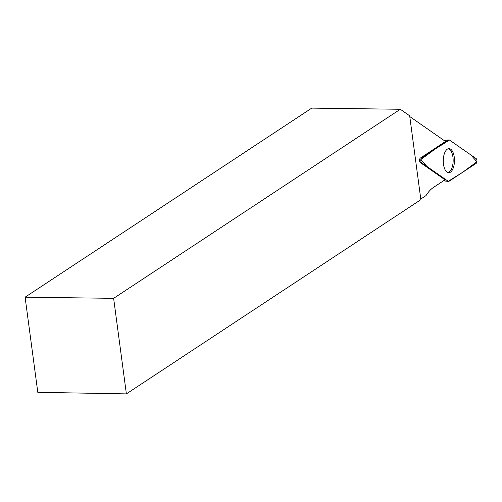 <?xml version="1.0" encoding="UTF-8"?>
<svg xmlns="http://www.w3.org/2000/svg" width="502" height="502" viewBox="0 0 502 502"><rect width="100%" height="100%" fill="white"/><g stroke="black" fill="none" stroke-linecap="round" stroke-linejoin="round"><path stroke-width="0.75" d="M25.1 297.184L311.761 108.118L400.295 109.267L409.676 115.805L420.864 199.658L126.378 393.882L37.794 392.313L25.1 297.184L113.634 298.332L126.378 393.882M409.776 116.558L445.519 141.47L420.362 158.061A2.359 1.098 90.7 0 0 419.565 160.307A2.359 1.098 90.7 0 0 420.306 162.566L445.023 179.798L433.49 187.403A50.79 23.613 90.7 0 0 426.035 195.573L420.783 199.037M400.295 109.267L113.634 298.332M447.872 172.588A11.954 5.56 90.7 0 0 453.149 160.734A11.954 5.56 90.7 0 0 448.179 148.755M421.561 162.704L448.255 181.31A2.491 1.155 90.7 0 0 448.55 181.429A2.491 1.155 90.7 0 0 448.951 181.322L476.122 163.401A2.491 1.155 90.7 0 0 476.963 161.042A2.491 1.155 90.7 0 0 476.185 158.657L449.485 140.045A2.491 1.155 90.7 0 0 449.089 139.932A2.491 1.155 90.7 0 0 448.788 140.039L421.624 157.961A2.491 1.155 90.7 0 0 420.783 160.32A2.491 1.155 90.7 0 0 421.561 162.704L420.306 162.566M454.473 160.753A12.054 5.604 90.7 0 0 448.819 148.63A12.054 5.604 90.7 0 0 443.266 160.609A12.054 5.604 90.7 0 0 448.512 172.726A12.054 5.604 90.7 0 0 454.473 160.753M449.485 140.052L435.014 149.125L420.839 159.592L426.945 166.457L448.255 181.31L462.731 172.23L476.9 161.769L470.794 154.898L449.485 140.052M443.504 180.795L448.255 181.31M420.362 158.061L421.624 157.961M448.788 140.039L444.025 140.434M443.937 140.372L449.089 139.932M443.417 180.852L448.55 181.429"/></g></svg>
